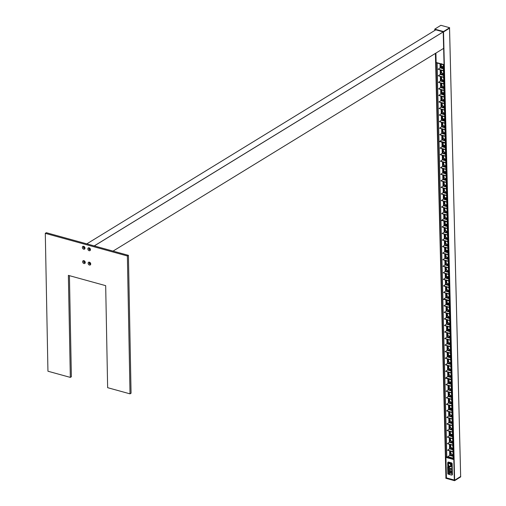 <?xml version="1.0" encoding="UTF-8"?>
<svg xmlns="http://www.w3.org/2000/svg" width="506" height="506" viewBox="0 0 506 506"><rect width="100%" height="100%" fill="white"/><g stroke="black" fill="none" stroke-linecap="round" stroke-linejoin="round"><path stroke-width="0.76" d="M90.542 263.537A0.835 0.62 -121.5 0 0 89.417 262.639A0.835 0.62 -121.5 0 0 90.289 264.062A0.835 0.62 -121.5 0 0 90.542 263.537M90.726 263.974A1.594 1.183 58.5 0 1 88.79 264.689A1.594 1.183 58.5 0 1 88.746 262.184A1.594 1.183 58.5 0 1 90.726 263.974M89.802 262.582A0.835 0.62 -121.5 0 0 90.517 263.746M90.264 249.199A0.835 0.62 -121.5 0 0 89.145 248.301A0.835 0.62 -121.5 0 0 90.017 249.724A0.835 0.62 -121.5 0 0 90.264 249.199M90.454 249.635A1.594 1.183 58.5 0 1 88.518 250.35A1.594 1.183 58.5 0 1 88.468 247.845A1.594 1.183 58.5 0 1 90.454 249.635M89.53 248.244A0.835 0.62 -121.5 0 0 90.239 249.407M85.065 262.032A0.835 0.62 -121.5 0 0 83.945 261.128A0.835 0.62 -121.5 0 0 84.818 262.551A0.835 0.62 -121.5 0 0 85.065 262.032M85.255 262.469A1.594 1.183 58.5 0 1 83.319 263.183A1.594 1.183 58.5 0 1 83.275 260.672A1.594 1.183 58.5 0 1 85.255 262.469M84.331 261.071A0.835 0.62 -121.5 0 0 85.046 262.234M84.793 247.693A0.835 0.62 -121.5 0 0 83.673 246.789A0.835 0.62 -121.5 0 0 84.546 248.212A0.835 0.62 -121.5 0 0 84.793 247.693M84.983 248.13A1.594 1.183 58.5 0 1 83.047 248.844A1.594 1.183 58.5 0 1 82.997 246.333A1.594 1.183 58.5 0 1 84.983 248.13M84.053 246.738A0.835 0.62 -121.5 0 0 84.768 247.896M69.43 275.656L71.371 376.749L70.328 377.394L68.367 275.365L105.678 285.656L107.639 387.678L130.023 393.851L131.067 393.213L128.423 255.34L46.337 232.709L45.293 233.348L127.379 255.979L130.023 393.851M70.328 377.394L47.943 371.221L45.293 233.348M127.379 255.979L128.423 255.34M449.543 28.184L460.656 476.469L454.635 480.257L443.224 31.878L94.224 245.91M446.4 477.828L445.919 477.873L435.407 53.421L445.944 477.892M443.566 100.258L443.579 99.707L444.04 100.384M442.921 74.059L442.927 73.509L443.389 74.186M444.217 126.456L444.23 125.905L444.685 126.582M445.527 179.124L445.533 178.574L445.995 179.25M447.481 257.99L447.487 257.446L447.949 258.123M449.436 336.857L449.442 336.313L449.904 336.99M451.39 415.73L451.396 415.179L451.858 415.856M444.875 152.926L444.888 152.382L445.343 153.052M446.172 205.322L446.184 204.772L446.64 205.449M446.83 231.792L446.842 231.248L447.298 231.925M448.126 284.189L448.139 283.638L448.594 284.321M448.784 310.659L448.797 310.115L449.252 310.792M450.081 363.055L450.093 362.511L450.549 363.188M450.738 389.531L450.751 388.981L451.207 389.658M452.035 441.928L452.048 441.377L452.503 442.054M443.813 99.688L444.129 100.201M443.161 73.496L443.484 74.002M444.458 125.886L444.78 126.399M445.767 178.561L446.083 179.067M447.721 257.427L448.038 257.94M449.676 336.294L449.992 336.806M451.63 415.167L451.947 415.673M445.116 152.363L445.438 152.869M446.412 204.753L446.735 205.265M447.07 231.229L447.393 231.742M448.367 283.626L448.689 284.132M449.024 310.096L449.347 310.608M450.327 362.492L450.644 363.004M450.979 388.969L451.301 389.475M452.282 441.358L452.598 441.871M443.294 64.724L445.35 143.596M436.906 62.997L438.847 141.794L439.897 141.446L445.204 142.964M436.918 63.003L438.873 141.813L437.095 63.016M445.969 143.242L445.432 143.59M443.073 136.013L442.725 136.848A2.315 1.708 -122.1 0 0 442.744 137.524L445.128 139.858L444.167 139.593M443.016 136.076L443.079 138.467M442.529 116.431L442.592 118.821M442.858 129.53L442.914 131.921M443.654 132.8L444.964 133.16M442.693 122.977L442.756 125.368M442.421 109.815L442.08 110.65A2.315 1.708 -122.1 0 0 442.092 111.326L444.477 113.66L443.515 113.395M442.37 109.878L442.427 112.269M441.883 90.232L441.94 92.623M442.206 103.332L442.269 105.722M443.003 106.602L444.312 106.962M442.048 96.785L442.105 99.17M441.77 83.616L441.428 84.451A2.315 1.708 -122.1 0 0 441.447 85.128L443.832 87.462L442.87 87.196M441.719 83.686L441.782 86.071M441.238 64.161L441.295 66.425M441.561 77.133L441.618 79.524M442.352 80.403L443.667 80.77M441.396 70.587L441.453 72.972M445.166 142.781L440.283 141.433L445.678 142.856M440.283 141.433L439.897 141.446M441.643 103.104L441.732 106.715L439.157 108.461A1.556 1.05 -66.1 0 1 439.082 108.512L444.869 110.333M444.711 103.781L438.917 101.965A1.556 1.05 -66.1 0 0 438.999 101.915L444.224 103.357M441.479 96.551L441.567 100.163L438.999 101.915M444.546 97.234L438.753 95.413A1.556 1.05 -66.1 0 0 438.835 95.362L444.059 96.804M441.314 90.005L441.403 93.616L438.835 95.362M444.382 90.682L438.594 88.866A1.556 1.05 -66.1 0 0 438.67 88.816L443.901 90.258M441.156 83.452L441.245 87.064L438.67 88.816M444.224 84.135L438.43 82.314A1.556 1.05 -66.1 0 0 438.512 82.263L443.737 83.705M440.992 76.906L441.08 80.517L438.512 82.263M444.059 77.582L438.266 75.767A1.556 1.05 -66.1 0 0 438.348 75.717L443.572 77.159M440.827 70.353L440.916 73.965L438.348 75.717M443.895 71.036L438.107 69.214A1.556 1.05 -66.1 0 0 438.183 69.17L443.414 70.606M440.669 64.003L440.758 67.418L438.183 69.17M437.045 63.035L438.999 141.851M442.453 135.848L442.541 139.46L439.973 141.212A1.556 1.05 -66.1 0 1 439.891 141.263M445.52 136.531L439.727 134.71A1.556 1.05 -66.1 0 0 439.809 134.659L445.033 136.101M442.288 129.302L442.377 132.914L439.809 134.659M445.356 129.979L439.569 128.163A1.556 1.05 -66.1 0 0 439.644 128.113L444.875 129.555M442.13 122.749L442.219 126.361L439.644 128.113M445.198 123.432L439.404 121.611A1.556 1.05 -66.1 0 0 439.486 121.56L444.711 123.002M441.966 116.203L442.054 119.814L439.486 121.56M445.033 116.88L439.24 115.064A1.556 1.05 -66.1 0 0 439.322 115.014L444.546 116.456M441.801 109.65L441.89 113.262L439.322 115.014M444.192 103.483L439.309 102.136L444.704 103.559M439.309 102.136L438.917 101.965M444.028 96.931L439.145 95.583L444.54 97.013M439.145 95.583L438.753 95.413M443.87 90.384L438.98 89.037L444.382 90.46M438.98 89.037L438.594 88.866M443.705 83.832L438.822 82.484L444.217 83.914M438.822 82.484L438.43 82.314M443.541 77.285L438.658 75.938L444.053 77.361M438.658 75.938L438.266 75.767M443.382 70.732L438.493 69.385L443.895 70.815M438.493 69.385L438.107 69.214M445.002 136.228L440.119 134.881L445.514 136.304M440.119 134.881L439.727 134.71M444.844 129.681L439.954 128.334L445.356 129.757M439.954 128.334L439.569 128.163M444.679 123.129L439.796 121.782L445.191 123.205M439.796 121.782L439.404 121.611M444.515 116.582L439.632 115.235L445.027 116.658M439.632 115.235L439.24 115.064M444.357 110.03L439.467 108.682L444.869 110.106M439.467 108.682L439.082 108.512M444.331 119.321L443.73 119.821L444.641 120.061M444.135 119.536L443.794 119.833M443.914 126.532L444.799 126.614M442.718 93.54L443.205 93.338L442.94 93.692L443.99 93.869M443.269 100.333L444.154 100.416M441.94 67.235L442.997 66.748L442.396 67.418L443.338 67.671M442.617 74.135L443.503 74.218M443.857 118.821L442.94 119.321L443.566 119.131L443.256 119.644M443.382 119.745L444.116 119.106L443.42 119.093M444.35 119.226L443.452 119.795M442.295 93.136L442.763 92.902M442.889 92.952L442.946 93.401M442.598 93.439L443.471 92.895L443.193 92.617M443.458 93.325L443.13 93.629M441.82 66.862L442.238 66.729L442.244 67.209L443.028 66.798M443.003 66.918L442.136 67.387M442.813 67.159L442.465 67.424M441.801 104.192L442.257 103.268L441.801 104.192A2.296 1.689 -122.1 0 0 441.82 104.862L444.319 107.114M444.319 107.171L441.82 104.862M441.637 97.639L442.073 96.709L441.637 97.639A2.296 1.689 -122.1 0 0 441.656 98.309L444.154 100.561M444.154 100.618L441.656 98.309M441.934 90.169L441.479 91.093A2.296 1.689 -122.1 0 0 441.491 91.763L443.99 94.015M441.479 91.093L441.909 90.163M443.996 94.072L441.491 91.763M441.751 83.61L441.314 84.54A2.296 1.689 -122.1 0 0 441.333 85.21L441.447 85.128M443.832 87.519L441.333 85.21M441.586 77.064L441.15 77.994A2.296 1.689 -122.1 0 0 441.169 78.664L443.667 80.973M441.422 70.511L440.985 71.441A2.296 1.689 -122.1 0 0 441.004 72.111L443.509 74.42M441.118 64.129L440.827 64.894A2.296 1.689 -122.1 0 0 440.846 65.565L441.63 66.918L443.345 67.817M443.345 67.874L440.84 65.565M443.047 136.006L442.611 136.936A2.296 1.689 -122.1 0 0 442.63 137.607L442.744 137.524M445.128 139.915L442.63 137.607M442.908 129.46L442.453 130.39A2.296 1.689 -122.1 0 0 442.465 131.06L444.964 133.312M442.453 130.39L442.883 129.46M444.97 133.369L442.465 131.06M442.725 122.907L442.288 123.837A2.296 1.689 -122.1 0 0 442.301 124.508L444.806 126.759M444.806 126.816L442.301 124.508M442.586 116.361L442.124 117.291A2.296 1.689 -122.1 0 0 442.143 117.961L444.641 120.213M442.124 117.291L442.56 116.361M444.641 120.27L442.143 117.961M442.08 110.65L441.966 110.738A2.296 1.689 -122.1 0 0 441.978 111.409L442.092 111.326M441.966 110.738L442.396 109.808M444.483 113.717L441.978 111.409M444.369 119.207L443.813 119.751M442.238 117.202A2.315 1.708 -122.1 0 0 442.257 117.879M442.744 122.914L442.402 123.749A2.315 1.708 -122.1 0 0 442.421 124.425M442.567 130.301A2.315 1.708 -122.1 0 0 442.579 130.978M443.18 93.344L443.686 93.022L443.3 92.598M441.593 91.004A2.315 1.708 -122.1 0 0 441.605 91.681M441.751 97.55A2.315 1.708 -122.1 0 0 441.77 98.227M441.915 104.103A2.315 1.708 -122.1 0 0 441.934 104.78M443.022 66.824L442.484 67.349M441.555 63.724L440.941 64.806A2.315 1.708 -122.1 0 0 440.96 65.483M441.713 70.271L441.105 71.352A2.315 1.708 -122.1 0 0 441.118 72.029L443.503 74.369M441.877 76.823L441.264 77.905A2.315 1.708 -122.1 0 0 441.283 78.582L443.667 80.916M443.958 118.796L443.553 119.15M443.066 93.616L443.667 93.117M442.655 66.4L442.067 66.703M441.959 66.76L442.801 66.482L442.244 67.209M435.913 53.111L436.147 62.478L444.028 64.654L436.109 62.725L435.875 53.136L436.121 62.428M451.997 475.001L451.909 463.901L451.27 463.047L448 462.25A0.759 0.557 57.9 0 1 448.518 462.067L451.504 462.889A0.759 0.557 57.9 0 1 452.143 463.749L452.408 474.47A0.759 0.557 57.9 0 1 452.003 475.001M445.906 457.342L453.812 459.568L445.931 457.399L446.437 477.873L445.912 457.392M454.318 480.042L446.437 477.873M445.267 143.577L447.304 222.469M438.885 141.819L440.802 220.66L441.852 220.312L447.159 221.83M447.93 222.109L447.386 222.457M445.027 214.879L444.679 215.714A2.315 1.708 -122.1 0 0 444.698 216.391L447.083 218.731L446.121 218.459M444.976 214.949L445.033 217.34M444.489 195.297L444.546 197.688M444.812 208.396L444.869 210.787M445.609 211.672L446.918 212.033M444.647 201.85L444.711 204.241M446.431 192.527L445.47 192.261M444.325 188.751L444.382 191.141M443.838 169.099L443.895 171.49M444.16 182.198L444.224 184.589M444.957 185.474L446.267 185.835M444.002 175.652L444.059 178.042M445.786 166.329L444.825 166.063M443.673 162.552L443.737 164.943M443.186 142.901L443.25 145.292M443.515 156L443.572 158.391M444.306 159.276L445.622 159.637M443.351 149.453L443.408 151.844M445.976 143.362L445.432 143.647M438.86 141.838L440.802 220.66M440.827 220.679L438.873 141.87L439.897 141.572L445.21 143.084M447.121 221.647L442.238 220.3L447.633 221.723M442.238 220.3L441.852 220.312M443.598 181.97L443.686 185.582L441.112 187.334A1.556 1.05 -66.1 0 1 441.036 187.378L446.823 189.2M446.665 182.647L440.871 180.832A1.556 1.05 -66.1 0 0 440.954 180.781L446.178 182.223M443.433 175.424L443.522 179.029L440.954 180.781M446.501 176.101L440.707 174.285A1.556 1.05 -66.1 0 0 440.789 174.235L446.014 175.677M443.269 168.871L443.357 172.483L440.789 174.235M446.336 169.548L440.549 167.733A1.556 1.05 -66.1 0 0 440.631 167.682L445.856 169.124M443.111 162.325L443.199 165.93L440.631 167.682M446.178 163.002L440.384 161.186A1.556 1.05 -66.1 0 0 440.467 161.136L445.691 162.578M442.946 155.772L443.035 159.384L440.467 161.136M446.014 156.449L440.22 154.634A1.556 1.05 -66.1 0 0 440.302 154.583L445.527 156.025M442.782 149.226L442.87 152.837L440.302 154.583M445.849 149.902L440.062 148.087A1.556 1.05 -66.1 0 0 440.144 148.037L445.369 149.479M442.623 142.673L442.712 146.285L440.144 148.037M445.691 143.356L439.897 141.572M438.999 141.901L440.954 220.717M444.407 214.721L444.496 218.326L441.928 220.078A1.556 1.05 -66.1 0 1 441.846 220.129M447.475 215.398L441.681 213.576A1.556 1.05 -66.1 0 0 441.763 213.532L446.988 214.968M444.243 208.168L444.331 211.78L441.763 213.532M447.31 208.845L441.523 207.03A1.556 1.05 -66.1 0 0 441.599 206.979L446.83 208.421M444.085 201.622L444.173 205.227L441.599 206.979M447.152 202.299L441.358 200.477A1.556 1.05 -66.1 0 0 441.441 200.433L446.665 201.869M443.92 195.069L444.009 198.681L441.441 200.433M446.988 195.746L441.194 193.931A1.556 1.05 -66.1 0 0 441.276 193.88L446.501 195.322M443.756 188.523L443.844 192.128L441.276 193.88M446.147 182.35L441.264 181.003L446.659 182.426M441.264 181.003L440.871 180.832M445.982 175.797L441.099 174.45L446.494 175.879M441.099 174.45L440.707 174.285M445.824 169.251L440.935 167.903L446.336 169.327M440.935 167.903L440.549 167.733M445.659 162.698L440.777 161.357L446.172 162.78M440.777 161.357L440.384 161.186M445.495 156.152L440.612 154.804L446.007 156.227M440.612 154.804L440.22 154.634M445.337 149.605L440.448 148.258L445.849 149.681M440.448 148.258L440.062 148.087M446.956 215.094L442.073 213.747L447.468 215.176M442.073 213.747L441.681 213.576M446.798 208.548L441.909 207.201L447.31 208.624M441.909 207.201L441.523 207.03M446.634 201.995L441.751 200.648L447.146 202.077M441.751 200.648L441.358 200.477M446.469 195.449L441.586 194.102L446.981 195.525M441.586 194.102L441.194 193.931M446.311 188.896L441.422 187.549L446.823 188.978M441.422 187.549L441.036 187.378M445.337 198.611L445.824 198.409L445.571 198.75L446.596 198.934M446.083 198.46L445.748 198.7M445.868 205.398L446.754 205.48M444.907 172.565L445.944 172.736M445.223 179.2L446.109 179.282M444.015 146.202L445.293 146.538M444.572 153.008L445.457 153.084M445.495 197.871L444.894 198.194L445.52 198.004L445.21 198.51M445.565 198.472L446.09 197.966L445.856 197.663L446.324 198.08L445.799 198.409M444.844 171.819L445.35 171.502L444.673 172.027L445.166 172.356M444.553 172.306L445.35 171.483L445.659 171.876L445.135 172.211M445.413 172.192L445.065 172.495L445.419 172.236M443.775 145.728L444.192 145.595L444.236 146.07M443.895 146.101L444.761 145.564L444.179 145.62M444.42 146.297L444.755 146.032M443.756 183.058L444.211 182.135L443.756 183.058A2.296 1.689 -122.1 0 0 443.775 183.729L446.273 185.98M446.273 186.037L443.775 183.729M444.053 175.582L443.591 176.512A2.296 1.689 -122.1 0 0 443.61 177.182L446.109 179.434M443.591 176.512L444.028 175.576M446.109 179.491L443.61 177.182M443.888 169.036L443.433 169.959A2.296 1.689 -122.1 0 0 443.446 170.63L445.95 172.881M443.433 169.959L443.863 169.029M445.95 172.938L443.446 170.63M443.705 162.477L443.269 163.413A2.296 1.689 -122.1 0 0 443.288 164.083L445.786 166.335M445.786 166.392L443.288 164.083M443.541 155.93L443.104 156.86A2.296 1.689 -122.1 0 0 443.123 157.53L445.622 159.839M443.376 149.378L442.946 150.314A2.296 1.689 -122.1 0 0 442.959 150.984L445.463 153.293M443.218 142.831L442.782 143.761A2.296 1.689 -122.1 0 0 442.801 144.431L443.585 145.785L445.299 146.683M445.299 146.74L442.794 144.431M445.002 214.873L444.565 215.803A2.296 1.689 -122.1 0 0 444.584 216.479L444.698 216.391M447.083 218.782L444.584 216.479M444.863 208.333L444.407 209.256A2.296 1.689 -122.1 0 0 444.42 209.927L446.918 212.178M444.407 209.256L444.837 208.327M446.924 212.235L444.42 209.927M444.679 201.774L444.243 202.71A2.296 1.689 -122.1 0 0 444.262 203.38L446.76 205.632M446.76 205.683L444.262 203.38M444.54 195.234L444.078 196.157A2.296 1.689 -122.1 0 0 444.097 196.828L446.596 199.079M444.078 196.157L444.515 195.227M446.596 199.136L444.097 196.828M443.92 189.611L444.35 188.675L443.92 189.611A2.296 1.689 -122.1 0 0 443.933 190.281L446.437 192.533M446.437 192.59L443.933 190.281M445.527 198.485L446.071 197.972M444.192 196.069A2.315 1.708 -122.1 0 0 444.211 196.745M444.698 201.78L444.357 202.615A2.315 1.708 -122.1 0 0 444.376 203.292M444.521 209.168A2.315 1.708 -122.1 0 0 444.534 209.845M444.034 189.516A2.315 1.708 -122.1 0 0 444.047 190.193M445.406 171.774L444.863 172.28M445.622 171.983L445.103 172.419M443.547 169.871A2.315 1.708 -122.1 0 0 443.56 170.547M443.705 176.423A2.315 1.708 -122.1 0 0 443.724 177.094M443.87 182.97A2.315 1.708 -122.1 0 0 443.888 183.646M443.724 162.483L443.382 163.324A2.315 1.708 -122.1 0 0 443.401 164.001M444.198 146.082L444.742 145.361L444.995 145.671L444.47 146.006M443.509 142.591L442.895 143.672A2.315 1.708 -122.1 0 0 442.914 144.349M443.673 149.143L443.06 150.225A2.315 1.708 -122.1 0 0 443.073 150.902L445.463 153.236M443.832 155.69L443.218 156.771A2.315 1.708 -122.1 0 0 443.237 157.448L445.622 159.782M445.508 198.023L446.071 197.745M444.483 145.285L444.021 145.576M447.222 222.444L449.258 301.336M440.84 220.686L442.756 299.527L443.806 299.179L449.113 300.697M449.885 300.981L449.341 301.323M446.981 293.746L446.634 294.587A2.315 1.708 -122.1 0 0 446.653 295.264L449.037 297.598L448.076 297.326M446.931 293.815L446.988 296.206M446.444 274.17L446.501 276.554M446.766 287.263L446.823 289.653M447.563 290.539L448.873 290.899M446.602 280.716L446.665 283.107M446.33 267.554L445.988 268.389A2.315 1.708 -122.1 0 0 446.001 269.065L448.392 271.399L447.424 271.127M446.279 267.617L446.336 270.008M445.792 247.972L445.849 250.356M446.115 261.071L446.178 263.455M446.912 264.341L448.221 264.701M445.957 254.518L446.014 256.909M445.678 241.356L445.337 242.191A2.315 1.708 -122.1 0 0 445.356 242.867L447.74 245.201L446.779 244.929M445.628 241.419L445.691 243.81M445.141 221.773L445.204 224.158M445.47 234.873L445.527 237.257M446.26 238.143L447.576 238.503M445.305 228.32L445.362 230.711M447.93 222.229L447.386 222.513M442.769 299.571L444.863 378.45L440.827 220.736L441.852 220.445L447.165 221.957M449.075 300.513L444.192 299.166L449.587 300.589M444.192 299.166L443.806 299.179M445.552 260.837L445.641 264.448L443.073 266.2A1.556 1.05 -66.1 0 1 442.99 266.251L448.778 268.066M448.62 261.52L442.826 259.698A1.556 1.05 -66.1 0 0 442.908 259.648L448.133 261.09M445.388 254.29L445.476 257.902L442.908 259.648M448.455 254.967L442.661 253.152A1.556 1.05 -66.1 0 0 442.744 253.101L447.968 254.543M445.223 247.738L445.312 251.349L442.744 253.101M448.297 248.421L442.503 246.599A1.556 1.05 -66.1 0 0 442.586 246.548L447.81 247.991M445.065 241.191L445.153 244.803L442.586 246.548M448.133 241.868L442.339 240.053A1.556 1.05 -66.1 0 0 442.421 240.002L447.646 241.444M444.9 234.639L444.989 238.25L442.421 240.002M447.968 235.322L442.174 233.5A1.556 1.05 -66.1 0 0 442.257 233.456L447.481 234.892M444.736 228.092L444.831 231.704L442.257 233.456M447.81 228.769L442.016 226.954A1.556 1.05 -66.1 0 0 442.099 226.903L447.323 228.345M444.578 221.546L444.666 225.151L442.099 226.903M447.646 222.223L441.852 220.445M440.954 220.774L442.908 299.584M446.362 293.588L446.45 297.199L443.882 298.945A1.556 1.05 -66.1 0 1 443.8 298.995M449.429 294.264L443.635 292.449A1.556 1.05 -66.1 0 0 443.718 292.398L448.942 293.841M446.197 287.035L446.286 290.646L443.718 292.398M449.265 287.718L443.477 285.896A1.556 1.05 -66.1 0 0 443.56 285.846L448.784 287.288M446.039 280.488L446.128 284.1L443.56 285.846M449.107 281.165L443.313 279.35A1.556 1.05 -66.1 0 0 443.395 279.299L448.62 280.741M445.875 273.936L445.963 277.547L443.395 279.299M448.942 274.619L443.148 272.797A1.556 1.05 -66.1 0 0 443.231 272.747L448.455 274.189M445.71 267.389L445.799 271.001L443.231 272.747M448.101 261.216L443.218 259.869L448.613 261.298M443.218 259.869L442.826 259.698M447.936 254.67L443.054 253.323L448.449 254.746M443.054 253.323L442.661 253.152M447.778 248.117L442.889 246.77L448.291 248.199M442.889 246.77L442.503 246.599M447.614 241.571L442.731 240.224L448.126 241.647M442.731 240.224L442.339 240.053M447.449 235.018L442.567 233.671L447.962 235.1M442.567 233.671L442.174 233.5M447.291 228.472L442.402 227.124L447.804 228.548M442.402 227.124L442.016 226.954M448.911 293.967L444.028 292.62L449.423 294.043M444.028 292.62L443.635 292.449M448.752 287.414L443.863 286.067L449.265 287.49M443.863 286.067L443.477 285.896M448.588 280.868L443.705 279.521L449.1 280.944M443.705 279.521L443.313 279.35M448.424 274.315L443.541 272.968L448.936 274.391M443.541 272.968L443.148 272.797M448.265 267.769L443.376 266.422L448.778 267.845M443.376 266.422L442.99 266.251M447.291 277.478L447.778 277.275L447.525 277.623L448.55 277.8M448.025 277.364L447.683 277.56L448.025 277.364M447.823 284.271L448.708 284.347M446.861 251.438L447.899 251.602M447.177 258.073L448.063 258.155M445.969 225.069L447.247 225.404M446.526 231.874L447.412 231.957M447.449 276.738L446.849 277.06L447.475 276.871L447.165 277.383M447.519 277.339L447.993 276.567L448.284 277.111L447.721 277.49M446.798 250.685L447.304 250.369L446.653 250.868L447.114 251.077L446.861 251.419M446.507 251.172L447.374 250.647M446.368 251.046L447.304 250.369M447.367 251.065L447.019 251.362L447.374 251.102M445.729 224.594L446.147 224.468L446.191 224.936M446.539 224.139L445.647 224.772M445.849 224.968L446.716 224.43L445.976 224.443M446.374 225.164L446.709 224.904M446.147 260.995L445.71 261.925A2.296 1.689 -122.1 0 0 445.729 262.595L448.227 264.847M448.227 264.904L445.729 262.595M446.007 254.455L445.546 255.378A2.296 1.689 -122.1 0 0 445.565 256.049L448.063 258.3M445.546 255.378L445.982 254.448M448.063 258.357L445.565 256.049M445.843 247.902L445.388 248.825A2.296 1.689 -122.1 0 0 445.4 249.496L447.905 251.754M445.388 248.825L445.818 247.896M447.905 251.805L445.4 249.496M445.659 241.349L445.223 242.279A2.296 1.689 -122.1 0 0 445.242 242.95L445.356 242.867M447.74 245.258L445.242 242.95M445.495 234.797L445.059 235.726A2.296 1.689 -122.1 0 0 445.078 236.397L447.576 238.705M445.331 228.25L444.9 229.18A2.296 1.689 -122.1 0 0 444.913 229.85L447.418 232.159M445.172 221.698L444.736 222.627A2.296 1.689 -122.1 0 0 444.755 223.304L445.539 224.651L447.253 225.556M447.253 225.613L444.755 223.304M446.956 293.746L446.52 294.675A2.296 1.689 -122.1 0 0 446.539 295.346L446.653 295.264M449.037 297.654L446.539 295.346M446.817 287.199L446.362 288.123A2.296 1.689 -122.1 0 0 446.374 288.793L448.879 291.045M446.362 288.123L446.792 287.193M448.879 291.102L446.374 288.793M446.197 281.576L446.653 280.653L446.197 281.576A2.296 1.689 -122.1 0 0 446.216 282.247L448.714 284.498M448.714 284.555L446.216 282.247M446.033 275.024L446.469 274.094L446.033 275.024A2.296 1.689 -122.1 0 0 446.052 275.694L448.55 277.946M448.55 278.003L446.052 275.694M445.988 268.389L445.875 268.477A2.296 1.689 -122.1 0 0 445.887 269.148L446.001 269.065M445.875 268.477L446.305 267.547M448.392 271.456L445.887 269.148M448.24 276.934L447.753 277.282M446.147 274.935A2.315 1.708 -122.1 0 0 446.165 275.612M447.943 276.554L446.962 277.187M446.311 281.488A2.315 1.708 -122.1 0 0 446.33 282.165M446.475 288.034A2.315 1.708 -122.1 0 0 446.488 288.711M447.576 250.856L447.089 251.077M445.501 248.737A2.315 1.708 -122.1 0 0 445.514 249.414M445.659 255.29A2.315 1.708 -122.1 0 0 445.678 255.966M446.165 261.001L445.824 261.836A2.315 1.708 -122.1 0 0 445.843 262.513M446.912 224.531L446.425 224.879M445.463 221.457L444.85 222.539A2.315 1.708 -122.1 0 0 444.869 223.216M445.628 228.01L445.014 229.091A2.315 1.708 -122.1 0 0 445.027 229.768L447.418 232.102M445.786 234.556L445.172 235.638A2.315 1.708 -122.1 0 0 445.191 236.315L447.576 238.655M446.817 251.147L447.601 250.736M446.653 224.152L446.95 224.708L446.311 225.151M449.176 301.31L451.213 380.202M444.863 378.45L445.761 378.052L451.067 379.57M451.839 379.848L451.295 380.196M448.936 372.618L448.588 373.453A2.315 1.708 -122.1 0 0 448.607 374.13L450.991 376.464L450.03 376.192M448.885 372.682L448.942 375.072M448.398 353.036L448.455 355.427M448.721 366.135L448.778 368.526M449.518 369.405L450.827 369.766M448.556 359.583L448.62 361.973M450.346 350.26L449.379 349.994M448.234 346.483L448.291 348.874M447.747 326.838L447.804 329.229M448.069 339.937L448.133 342.328M448.866 343.207L450.176 343.568M447.911 333.384L447.968 335.775M447.633 320.222L447.291 321.057A2.315 1.708 -122.1 0 0 447.31 321.734L449.695 324.068L448.733 323.802M447.582 320.285L447.646 322.676M447.095 300.64L447.159 303.031M447.424 313.739L447.481 316.13M448.221 317.009L449.53 317.37M447.26 307.186L447.317 309.577M449.885 301.095L449.341 301.386M442.908 299.641L443.806 299.312L449.119 300.823M451.029 379.38L446.147 378.033L451.542 379.462M446.147 378.033L445.761 378.052M447.506 339.709L447.595 343.315L445.027 345.067A1.556 1.05 -66.1 0 1 444.945 345.117L450.738 346.933M450.574 340.386L444.78 338.571A1.556 1.05 -66.1 0 0 444.863 338.52L450.087 339.962M447.342 333.157L447.43 336.768L444.863 338.52M450.41 333.833L444.616 332.018A1.556 1.05 -66.1 0 0 444.698 331.968L449.929 333.41M447.177 326.61L447.272 330.222L444.698 331.968M450.251 327.287L444.458 325.472A1.556 1.05 -66.1 0 0 444.54 325.421L449.764 326.863M447.019 320.058L447.108 323.669L444.54 325.421M450.087 320.741L444.293 318.919A1.556 1.05 -66.1 0 0 444.376 318.869L449.6 320.311M446.855 313.511L446.943 317.123L444.376 318.869M449.923 314.188L444.129 312.373A1.556 1.05 -66.1 0 0 444.211 312.322L449.442 313.764M446.69 306.959L446.785 310.57L444.211 312.322M449.764 307.642L443.971 305.82A1.556 1.05 -66.1 0 0 444.053 305.769L449.277 307.212M446.532 300.412L446.621 304.024L444.053 305.769M449.6 301.089L443.806 299.312M448.316 372.454L448.405 376.066L445.837 377.818A1.556 1.05 -66.1 0 1 445.754 377.862M451.384 373.131L445.59 371.315A1.556 1.05 -66.1 0 0 445.672 371.265L450.903 372.707M448.152 365.908L448.246 369.513L445.672 371.265M451.225 366.584L445.432 364.763A1.556 1.05 -66.1 0 0 445.514 364.718L450.738 366.154M447.993 359.355L448.082 362.966L445.514 364.718M451.061 360.032L445.267 358.216A1.556 1.05 -66.1 0 0 445.35 358.166L450.574 359.608M447.829 352.808L447.918 356.414L445.35 358.166M450.897 353.485L445.103 351.664A1.556 1.05 -66.1 0 0 445.185 351.619L450.416 353.062M447.665 346.256L447.759 349.867L445.185 351.619M450.055 340.083L445.172 338.742L450.568 340.165M445.172 338.742L444.78 338.571M449.897 333.536L445.008 332.189L450.403 333.612M445.008 332.189L444.616 332.018M449.733 326.984L444.85 325.643L450.245 327.066M444.85 325.643L444.458 325.472M449.568 320.437L444.685 319.09L450.081 320.513M444.685 319.09L444.293 318.919M449.41 313.891L444.521 312.544L449.916 313.967M444.521 312.544L444.129 312.373M449.246 307.338L444.363 305.991L449.758 307.414M444.363 305.991L443.971 305.82M450.865 372.833L445.982 371.486L451.377 372.909M445.982 371.486L445.59 371.315M450.707 366.281L445.818 364.934L451.219 366.363M445.818 364.934L445.432 364.763M450.542 359.734L445.659 358.387L451.055 359.81M445.659 358.387L445.267 358.216M450.384 353.182L445.495 351.834L450.89 353.264M445.495 351.834L445.103 351.664M450.22 346.635L445.331 345.288L450.732 346.711M445.331 345.288L444.945 345.117M449.48 356.509L450.504 356.667M449.998 356.142L449.638 356.433L450.011 356.173M449.777 363.137L450.663 363.219M449.322 329.931L448.961 330.228L449.853 330.469M449.132 336.939L450.017 337.021M447.924 303.935L449.202 304.27M448.48 310.741L449.366 310.823M448.809 355.939L449.429 355.737L449.119 356.249M449.246 356.35L449.998 355.705L449.284 355.699M448.752 329.558L449.258 329.235L448.582 329.767L448.942 330.209M448.461 330.045L449.334 329.501L448.582 329.767M447.683 303.461L448.101 303.334L448.145 303.802M447.93 303.309L447.601 303.644M447.804 303.84L448.67 303.303L448.392 303.024M448.297 304.024L448.683 303.764M448.101 339.861L447.665 340.797A2.296 1.689 -122.1 0 0 447.683 341.468L450.182 343.719M450.182 343.776L447.683 341.468M447.962 333.321L447.5 334.245A2.296 1.689 -122.1 0 0 447.519 334.915L450.017 337.167M447.5 334.245L447.936 333.315M450.017 337.224L447.519 334.915M447.797 326.768L447.342 327.698A2.296 1.689 -122.1 0 0 447.355 328.369L449.859 330.62M447.342 327.698L447.778 326.762M449.859 330.677L447.355 328.369M447.614 320.216L447.177 321.146A2.296 1.689 -122.1 0 0 447.196 321.816L447.31 321.734M449.695 324.125L447.196 321.816M447.449 313.663L447.013 314.599A2.296 1.689 -122.1 0 0 447.032 315.27L449.53 317.578M447.285 307.117L446.855 308.046A2.296 1.689 -122.1 0 0 446.868 308.717L449.372 311.026M447.127 300.57L446.69 301.5A2.296 1.689 -122.1 0 0 446.709 302.171L447.494 303.524L449.208 304.422M449.208 304.479L446.709 302.171M448.911 372.612L448.474 373.542A2.296 1.689 -122.1 0 0 448.493 374.212L448.607 374.13M450.991 376.521L448.493 374.212M448.316 366.995L448.752 366.059L448.316 366.995A2.296 1.689 -122.1 0 0 448.329 367.666L450.833 369.918M450.833 369.975L448.329 367.666M448.152 360.443L448.607 359.519L448.152 360.443A2.296 1.689 -122.1 0 0 448.171 361.113L450.669 363.365M450.669 363.422L448.171 361.113M448.449 352.967L447.987 353.896A2.296 1.689 -122.1 0 0 448.006 354.567L450.504 356.819M447.987 353.896L448.424 352.96M450.504 356.875L448.006 354.567M448.284 346.42L447.829 347.344A2.296 1.689 -122.1 0 0 447.842 348.014L450.346 350.266M447.829 347.344L448.265 346.414M450.346 350.323L447.842 348.014M450.22 355.807L449.707 356.148M450.195 355.927L449.676 356.357M448.101 353.808A2.315 1.708 -122.1 0 0 448.12 354.478M448.265 360.354A2.315 1.708 -122.1 0 0 448.284 361.031M448.43 366.901A2.315 1.708 -122.1 0 0 448.442 367.577M447.943 347.255A2.315 1.708 -122.1 0 0 447.955 347.932M449.556 329.602L449.043 329.944M447.456 327.61A2.315 1.708 -122.1 0 0 447.468 328.286M447.614 334.156A2.315 1.708 -122.1 0 0 447.633 334.833M448.12 339.868L447.778 340.709A2.315 1.708 -122.1 0 0 447.797 341.386M448.892 303.404L448.379 303.745M447.418 300.33L446.804 301.412A2.315 1.708 -122.1 0 0 446.823 302.088M447.582 306.876L446.969 307.958A2.315 1.708 -122.1 0 0 446.981 308.635L449.372 310.969M447.74 313.429L447.127 314.511A2.315 1.708 -122.1 0 0 447.146 315.187L449.53 317.521M449.72 355.427L449.246 355.965M449.815 355.402L449.391 355.617M448.771 330.02L449.309 329.305M447.823 303.36L448.62 303.031L447.918 303.562M448.632 303.043L448.904 303.575L448.265 304.024M451.131 380.183L453.167 459.068M442.782 299.603L446.665 457.266L447.715 456.918L453.022 458.436M453.793 458.714L453.249 459.062M452.946 455.387L450.448 453.079A2.296 1.689 -122.1 0 1 450.429 452.408L450.865 451.478L450.542 452.32A2.315 1.708 -122.1 0 0 450.561 452.996L452.946 455.33L451.984 455.065M450.84 451.554L450.897 453.939M450.353 431.903L450.41 434.293M450.675 445.002L450.732 447.393M451.472 448.272L452.781 448.639M450.511 438.455L450.574 440.84M450.239 425.287L449.897 426.122A2.315 1.708 -122.1 0 0 449.91 426.798L452.301 429.132L451.333 428.867M450.188 425.356L450.245 427.741M449.701 405.704L449.758 408.095M450.024 418.804L450.087 421.194M450.821 422.074L452.13 422.44M449.866 412.257L449.923 414.642M451.649 402.991L449.151 400.682A2.296 1.689 -122.1 0 1 449.132 400.012L449.568 399.082L449.246 399.923A2.315 1.708 -122.1 0 0 449.265 400.6L451.649 402.94L450.688 402.668M449.537 399.158L449.6 401.549M449.05 379.506L449.113 381.897M449.379 392.605L449.436 394.996M450.176 395.882L451.485 396.242M449.214 386.059L449.271 388.444M451.839 379.962L451.295 380.253M446.665 457.266L444.711 378.456L445.761 378.178L451.074 379.69M452.984 458.253L448.101 456.905L453.496 458.328M448.101 456.905L447.715 456.918M449.461 418.576L449.549 422.187L446.981 423.933A1.556 1.05 -66.1 0 1 446.899 423.984L452.693 425.805M452.528 419.253L446.735 417.437A1.556 1.05 -66.1 0 0 446.817 417.387L452.041 418.829M449.296 412.029L449.385 415.635L446.817 417.387M452.364 412.706L446.57 410.885A1.556 1.05 -66.1 0 0 446.653 410.84L451.883 412.276M449.132 405.477L449.227 409.088L446.653 410.84M452.206 406.154L446.412 404.338A1.556 1.05 -66.1 0 0 446.494 404.288L451.719 405.73M448.974 398.93L449.062 402.536L446.494 404.288M452.041 399.607L446.248 397.786A1.556 1.05 -66.1 0 0 446.33 397.741L451.554 399.177M448.809 392.378L448.898 395.989L446.33 397.741M451.877 393.054L446.083 391.239A1.556 1.05 -66.1 0 0 446.165 391.189L451.396 392.631M448.645 385.831L448.74 389.437L446.165 391.189M451.719 386.508L445.925 384.687A1.556 1.05 -66.1 0 0 446.007 384.642L451.232 386.078M448.487 379.279L448.575 382.89L446.007 384.642M451.554 379.955L445.761 378.178M444.863 378.507L446.817 457.323M450.27 451.32L450.359 454.932L447.791 456.684A1.556 1.05 -66.1 0 1 447.709 456.735M453.338 452.003L447.544 450.182A1.556 1.05 -66.1 0 0 447.627 450.131L452.857 451.573M450.106 444.774L450.201 448.386L447.627 450.131M453.18 445.451L447.386 443.635A1.556 1.05 -66.1 0 0 447.468 443.585L452.693 445.027M449.948 438.221L450.036 441.833L447.468 443.585M453.015 438.904L447.222 437.083A1.556 1.05 -66.1 0 0 447.304 437.032L452.528 438.474M449.783 431.675L449.872 435.286L447.304 437.032M452.851 432.352L447.057 430.536A1.556 1.05 -66.1 0 0 447.14 430.486L452.37 431.928M449.619 425.122L449.714 428.734L447.14 430.486M452.01 418.955L447.127 417.608L452.522 419.031M447.127 417.608L446.735 417.437M451.852 412.403L446.962 411.055L452.358 412.485M446.962 411.055L446.57 410.885M451.687 405.856L446.804 404.509L452.2 405.932M446.804 404.509L446.412 404.338M451.523 399.304L446.64 397.956L452.035 399.386M446.64 397.956L446.248 397.786M451.365 392.757L446.475 391.41L451.871 392.833M446.475 391.41L446.083 391.239M451.2 386.204L446.317 384.857L451.713 386.287M446.317 384.857L445.925 384.687M452.826 451.7L447.936 450.353L453.332 451.776M447.936 450.353L447.544 450.182M452.661 445.153L447.778 443.806L453.174 445.229M447.778 443.806L447.386 443.635M452.497 438.601L447.614 437.254L453.009 438.683M447.614 437.254L447.222 437.083M452.339 432.054L447.449 430.707L452.845 432.13M447.449 430.707L447.057 430.536M452.174 425.502L447.291 424.154L452.687 425.584M447.291 424.154L446.899 423.984M452.149 434.793L451.548 435.293L452.459 435.539M451.953 435.015L451.592 435.299M451.738 442.004L452.617 442.086M451.485 408.589L450.884 409.095L451.807 409.341M451.086 415.805L451.972 415.888M450.821 382.391L450.22 382.89L451.156 383.143M450.435 389.607L451.32 389.69M450.764 434.806L451.384 434.603L451.074 435.116M451.2 435.217L451.934 434.578L451.238 434.565M451.263 408.146L450.58 408.374M451.01 408.095L450.106 408.595L451.213 408.108L450.536 408.633L450.897 409.082M450.416 408.911L451.289 408.367L450.998 408.816M451.004 408.987L451.504 408.5M451.276 408.797L450.916 409.095M449.644 382.334L450.055 382.201L449.878 382.631L450.365 382.757M449.758 382.707L450.618 382.175M450.055 418.734L449.619 419.664A2.296 1.689 -122.1 0 0 449.638 420.334L452.136 422.586M452.136 422.643L449.638 420.334M449.916 412.188L449.454 413.111A2.296 1.689 -122.1 0 0 449.473 413.781L451.972 416.04M449.454 413.111L449.891 412.181M451.978 416.09L449.473 413.781M449.752 405.641L449.296 406.565A2.296 1.689 -122.1 0 0 449.309 407.235L451.814 409.487M449.296 406.565L449.733 405.635M451.814 409.544L449.309 407.235M449.404 392.536L448.967 393.466A2.296 1.689 -122.1 0 0 448.986 394.136L451.491 396.445M449.239 385.983L448.809 386.913A2.296 1.689 -122.1 0 0 448.822 387.59L451.327 389.898M449.081 379.437L448.645 380.367A2.296 1.689 -122.1 0 0 448.664 381.037L449.454 382.391L451.162 383.289M451.162 383.346L448.664 381.037M450.27 445.862L450.707 444.932L450.27 445.862A2.296 1.689 -122.1 0 0 450.283 446.532L452.788 448.784M452.788 448.841L450.283 446.532M450.542 438.379L450.106 439.309A2.296 1.689 -122.1 0 0 450.125 439.98L452.623 442.231M452.623 442.288L450.125 439.98M450.403 431.839L449.942 432.763A2.296 1.689 -122.1 0 0 449.96 433.433L452.459 435.685M449.942 432.763L450.378 431.833M452.465 435.742L449.96 433.433M449.897 426.122L449.783 426.21A2.296 1.689 -122.1 0 0 449.796 426.881L449.91 426.798M449.783 426.21L450.22 425.28M452.301 429.189L449.796 426.881M451.39 435.09L452.143 434.622L451.63 435.223M450.055 432.674A2.315 1.708 -122.1 0 0 450.074 433.351M451.782 434.262L451.371 434.629M450.561 438.386L450.22 439.221A2.315 1.708 -122.1 0 0 450.239 439.897M450.384 445.773A2.315 1.708 -122.1 0 0 450.397 446.45M451.263 408.178L451.51 408.468L450.726 408.886M451.523 408.481L450.966 409.025M449.41 406.476A2.315 1.708 -122.1 0 0 449.423 407.153M449.568 413.022A2.315 1.708 -122.1 0 0 449.587 413.699M450.081 418.74L449.733 419.575A2.315 1.708 -122.1 0 0 449.752 420.252M450.334 382.612L450.84 382.296L450.612 381.967L449.872 382.428M450.859 382.441L450.302 382.821M449.372 379.196L448.759 380.278A2.315 1.708 -122.1 0 0 448.778 380.955M449.885 382.175L450.485 381.866L450.043 382.22M450.587 381.91L450.789 382.226L450.062 382.681M449.537 385.743L448.923 386.824A2.315 1.708 -122.1 0 0 448.936 387.501L451.327 389.841M449.695 392.295L449.081 393.377A2.315 1.708 -122.1 0 0 449.1 394.054L451.485 396.388M444.034 64.926L436.153 62.757M446.646 456.602L445.887 457.095L446.4 477.841M453.806 459.296L445.887 457.095M84.787 247.782A0.708 0.525 58.5 0 1 84.141 246.865L84.078 246.738M89.53 248.655L89.625 248.598A0.708 0.525 58.5 0 1 89.638 248.275M90.536 263.632A0.708 0.525 58.5 0 1 89.891 262.703L89.802 262.601M84.344 261.52L84.426 261.425A0.708 0.525 58.5 0 1 84.439 261.109M450.498 465.994A1.436 1.436 0 0 1 448.98 463.572A1.429 1.056 -122.1 0 0 448.961 463.591L448.961 463.578A1.012 0.531 -74.6 0 1 448.974 463.585M448.98 463.3A1.822 1.341 -122.1 0 0 448.424 463.458A1.822 1.341 -122.1 0 0 448.259 465.716A1.822 1.341 -122.1 0 0 450.359 466.545L450.441 466.494A1.822 1.341 57.9 0 0 450.922 465.008A1.822 1.341 57.9 0 0 449.802 463.458L448.948 463.439M448.746 463.654A1.486 1.094 -122.1 0 0 448.607 465.381M448.708 465.545A1.486 1.094 -122.1 0 0 450.321 466.171M449.075 463.559A1.486 1.094 -122.1 0 0 448.689 463.686A1.486 1.094 -122.1 0 0 448.55 465.526A1.486 1.094 -122.1 0 0 450.27 466.209A1.486 1.094 -122.1 0 0 450.675 465.033A1.486 1.094 -122.1 0 0 449.821 463.768L449.695 463.641M448.468 463.433A1.822 1.341 57.9 0 1 448.506 463.407A1.822 1.341 57.9 0 1 449.056 463.256M450.251 466.203A1.575 1.164 57.9 0 1 449.752 466.134M450.081 462.604L448.556 462.193M448.506 463.072A2.125 1.569 57.9 0 1 448.639 462.971A2.125 1.569 57.9 0 1 449.752 462.819A2.125 1.569 57.9 0 1 451.434 464.584A2.125 1.569 57.9 0 1 450.89 466.57A2.125 1.569 57.9 0 1 450.745 466.64M451.928 463.464L450.1 462.503M452.124 463.597L452.282 474.495L452.016 463.831L451.384 462.971L448.449 462.161M448.278 466.621L449.372 466.93L449.543 473.806L448.854 474.211M449.543 473.806L448.86 474.185L448.563 467.38L449.372 466.93M448.303 466.576L447.627 467.101L447.797 473.92L447.715 467.019L448.563 467.38L448.733 474.198L447.835 473.951L447.665 467.133M448.74 474.236L447.835 473.951M450.821 472.332A0.519 0.379 57.9 0 1 451.105 473.243A0.519 0.379 57.9 0 1 450.555 472.364A0.519 0.379 57.9 0 1 450.821 472.332M450.764 472.288A0.607 0.449 -122.1 0 0 450.359 472.99A0.607 0.449 -122.1 0 0 451.219 473.23A0.607 0.449 -122.1 0 0 450.764 472.288M451.124 471.541A0.519 0.379 57.9 0 1 450.89 471.529A0.449 0.329 -122.1 0 0 451.213 471.339M450.783 470.688A0.519 0.379 57.9 0 1 451.061 471.592A0.519 0.379 57.9 0 1 450.517 470.719A0.519 0.379 57.9 0 1 450.783 470.688M450.726 470.637A0.607 0.449 -122.1 0 0 450.315 471.339A0.607 0.449 -122.1 0 0 451.175 471.579A0.607 0.449 -122.1 0 0 450.726 470.637M450.669 468.436A0.607 0.449 -122.1 0 0 450.264 469.144A0.607 0.449 -122.1 0 0 451.124 469.378A0.607 0.449 -122.1 0 0 450.669 468.436M450.726 468.486A0.519 0.379 57.9 0 1 451.01 469.391A0.519 0.379 57.9 0 1 450.46 468.518A0.519 0.379 57.9 0 1 450.726 468.486M449.062 463.344A1.701 1.252 57.9 0 1 449.467 463.388A1.429 1.056 -122.1 0 0 449.202 463.452M434.755 29.133L440.865 25.3L449.625 27.716L443.509 31.549L434.755 29.133L434.762 29.55L443.522 31.96L443.509 31.549M454.635 480.257L443.522 31.96L449.632 28.127L449.625 27.716M454.59 480.7L460.707 476.867L460.694 476.45L454.578 480.289L454.59 480.7L445.837 478.284L445.912 477.816M454.578 480.289L445.824 477.873M460.643 476.488L449.53 28.191M454.35 480.207L443.237 31.884L454.325 480.188M454.546 480.264L443.439 31.941M435.027 29.62L435.046 30.297M435.615 53.294L446.14 477.942M446.222 477.936L435.698 53.238M435.128 30.246L435.116 29.645M434.825 30.43L434.831 29.569M440.992 102.914L441.099 107.202M440.827 96.368L440.935 100.65M440.669 89.815L440.77 94.103L444.015 95.001M440.505 83.269L440.612 87.551M440.34 76.716L440.448 81.004M440.182 70.17L440.283 74.452L443.528 75.356M440.024 63.826L440.125 67.905L443.37 68.803M441.801 135.665L441.909 139.947L445.153 140.851M441.643 129.112L441.744 133.401L444.989 134.299M441.479 122.566L441.586 126.848L444.831 127.752M441.314 116.013L441.422 120.301L444.666 121.2M441.156 109.467L441.257 113.749L444.502 114.653M439.157 108.461L444.388 109.903M441.087 107.209L444.344 108.101M441.732 106.715L444.325 107.43M440.928 100.656L444.179 101.554M441.567 100.163L444.16 100.877M441.403 93.616L444.002 94.331M440.599 87.557L443.857 88.455M441.245 87.064L443.838 87.778M440.441 81.011L443.692 81.902M441.08 80.517L443.673 81.232M440.916 73.965L443.515 74.679M440.758 67.418L443.351 68.133M439.973 141.212L445.198 142.654M442.541 139.46L445.135 140.175M442.377 132.914L444.976 133.628M442.219 126.361L444.812 127.076M442.054 119.814L444.647 120.529M441.89 113.262L444.489 113.976M443.566 119.131L443.054 119.448M442.902 92.933L442.396 93.243M442.794 93.591L443.205 93.338M441.649 66.937L442.105 66.691M442.238 66.729L441.738 67.039M443.382 119.359L444.11 118.904M442.718 93.161L443.446 92.706M443.452 92.908L442.908 93.414M442.946 181.787L443.054 186.069M442.782 175.234L442.889 179.516M442.623 168.688L442.725 172.97M442.459 162.135L442.567 166.417L445.811 167.322M442.295 155.589L442.402 159.871L445.647 160.775M442.136 149.036L442.238 153.324L445.482 154.222M441.972 142.49L442.08 146.772M443.756 214.531L443.863 218.813L447.108 219.718M443.598 207.985L443.699 212.267L446.943 213.171M443.433 201.432L443.541 205.714L446.785 206.619M443.269 194.886L443.376 199.168L446.621 200.072M443.111 188.333L443.212 192.615M441.112 187.334L446.343 188.77M443.041 186.075L446.298 186.973M443.686 185.582L446.279 186.297M442.883 179.522L446.134 180.421M443.522 179.029L446.115 179.75M442.718 172.976L445.969 173.874M443.357 172.483L445.957 173.197M443.199 165.93L445.792 166.651M443.035 159.384L445.628 160.098M442.87 152.837L445.47 153.552M442.067 146.778L445.324 147.676M442.712 146.285L445.305 146.999M441.928 220.078L447.152 221.52M444.496 218.326L447.089 219.041M444.331 211.78L446.931 212.495M444.173 205.227L446.766 205.948M444.009 198.681L446.602 199.396M443.205 192.622L446.456 193.52M443.844 192.128L446.444 192.849M445.406 198.668L445.824 198.409M445.52 198.004L445.008 198.32M444.704 171.749L445.147 171.49M444.856 171.8L444.35 172.11M444.749 172.464L445.16 172.211M444.192 145.595L443.692 145.905M444.091 146.259L444.496 146.006M445.337 198.232L446.064 197.77M444.673 172.027L445.4 171.572M445.641 171.895L445.141 172.382M443.914 145.627L444.736 145.367L444.009 145.829M444.9 260.653L445.008 264.935M444.736 254.101L444.844 258.389M444.578 247.554L444.685 251.836L447.924 252.741M444.413 241.001L444.521 245.29L447.766 246.188M444.249 234.455L444.357 238.737L447.601 239.642M444.091 227.902L444.198 232.191M443.926 221.356L444.034 225.638M445.71 293.398L445.818 297.686L449.062 298.584M445.552 286.851L445.659 291.133L448.898 292.038M445.388 280.299L445.495 284.587L448.74 285.485M445.223 273.752L445.331 278.034M445.065 267.2L445.172 271.488M443.073 266.2L448.297 267.642M445.002 264.942L448.253 265.84M445.641 264.448L448.234 265.163M444.837 258.395L448.088 259.287M445.476 257.902L448.069 258.617M445.312 251.349L447.911 252.064M445.153 244.803L447.747 245.518M444.989 238.25L447.582 238.965M444.186 232.197L447.437 233.095M444.831 231.704L447.424 232.418M444.028 225.644L447.279 226.543M444.666 225.151L447.26 225.866M443.882 298.945L449.107 300.387M446.45 297.199L449.043 297.914M446.286 290.646L448.885 291.361M446.128 284.1L448.721 284.815M445.324 278.041L448.575 278.939M445.963 277.547L448.556 278.262M445.16 271.494L448.411 272.386M445.799 271.001L448.398 271.716M447.361 277.535L447.778 277.275M446.203 250.868L447.114 250.331M446.811 250.666L446.305 250.982M446.703 251.33L447.114 251.077M446.045 225.126L446.45 224.873M447.291 277.098L448.019 276.643M447.481 277.351L448.025 276.845M447.329 276.833L447.842 276.523M447.766 276.561L447.437 276.75M447.595 250.761L447.095 251.254M446.437 224.152L445.868 224.493M445.963 224.696L446.665 224.164M446.709 224.221L446.153 224.949M446.855 339.52L446.962 343.802L450.207 344.706M446.69 332.973L446.798 337.255L450.043 338.16M446.532 326.421L446.64 330.709L449.878 331.607M446.368 319.874L446.475 324.156L449.72 325.061M446.203 313.322L446.311 317.61M446.045 306.775L446.153 311.057M445.881 300.222L445.988 304.511L449.233 305.409M447.665 372.271L447.772 376.553L451.017 377.457M447.506 365.718L447.614 370M447.342 359.171L447.449 363.453M447.177 352.619L447.285 356.901M447.019 346.072L447.127 350.354M445.027 345.067L450.251 346.509M447.595 343.315L450.188 344.036M447.43 336.768L450.024 337.483M447.272 330.222L449.866 330.937M447.108 323.669L449.701 324.384M446.305 317.61L449.556 318.508M446.943 317.123L449.543 317.838M446.14 311.063L449.391 311.962M446.785 310.57L449.379 311.285M446.621 304.024L449.214 304.738M445.837 377.818L451.061 379.253M448.405 376.066L450.998 376.78M447.601 370.006L450.852 370.904M448.246 369.513L450.84 370.234M447.443 363.46L450.694 364.358M448.082 362.966L450.675 363.681M447.279 356.907L450.53 357.805M447.918 356.414L450.511 357.135M447.114 350.361L450.365 351.259M447.759 349.867L450.353 350.582M449.625 356.426L449.992 356.173M449.315 356.401L449.733 356.148M449.923 355.44L448.917 356.053M448.164 329.741L448.62 329.495M448.765 329.539L448.259 329.849M448.658 330.197L449.069 329.944M447.513 303.543L447.968 303.296M448 303.992L448.405 303.745M449.436 356.218L450.232 355.813L449.594 356.426M450.213 355.832L449.714 356.325M449.056 329.223L448.152 329.729M448.664 303.088L448.107 303.815M448.809 418.386L448.917 422.674L452.162 423.573M448.645 411.84L448.752 416.122L451.997 417.026M448.487 405.287L448.594 409.575M448.322 398.741L448.43 403.023M448.158 392.194L448.265 396.476L451.51 397.381M448 385.642L448.107 389.924L451.352 390.828M447.835 379.095L447.943 383.377L451.188 384.282M449.619 451.137L449.726 455.419M449.461 444.584L449.568 448.873M449.296 438.038L449.404 442.32M449.132 431.485L449.239 435.774M448.974 424.939L449.081 429.221L452.326 430.125M446.69 457.285L444.736 378.475M446.981 423.933L452.206 425.375M449.549 422.187L452.143 422.902M449.385 415.635L451.984 416.349M448.582 409.582L451.839 410.48M449.227 409.088L451.82 409.803M448.424 403.029L451.675 403.927M449.062 402.536L451.656 403.25M448.898 395.989L451.497 396.704M448.74 389.437L451.333 390.158M448.575 382.89L451.169 383.605M447.791 456.684L453.015 458.126M449.72 455.425L452.971 456.323M450.359 454.932L452.959 455.647M449.556 448.879L452.807 449.771M450.201 448.386L452.794 449.1M449.398 442.326L452.649 443.224M450.036 441.833L452.63 442.548M449.233 435.78L452.484 436.672M449.872 435.286L452.472 436.001M449.714 428.734L452.307 429.449M451.27 435.274L451.687 435.015M451.384 434.603L450.871 434.926M450.719 408.405L450.213 408.715M450.612 409.069L451.023 408.81M450.055 382.201L449.556 382.511M449.954 382.859L450.359 382.612M451.2 434.837L451.928 434.376M451.662 435.015L452.168 434.698L451.668 435.192M451.675 434.293L451.346 434.483M450.865 382.441L450.34 382.789M450.561 381.891L449.777 382.232M443.623 48.367L113.053 251.102M94.28 245.929L443.212 31.935M84.369 261.589L84.774 261.343M435.811 29.835L86.811 243.867L435.799 29.835M449.695 463.585L448.948 463.382M448.506 463.407L448.424 463.458C447.589 465.419 448.234 466.45 450.359 466.545A1.822 1.341 -122.1 0 0 450.846 465.058A1.822 1.341 -122.1 0 0 449.726 463.509A1.701 1.252 57.9 0 0 449.467 463.388L449.733 463.502M449.568 466.836A2.113 1.556 -122.1 0 0 450.606 466.734A2.113 1.556 -122.1 0 0 451.15 464.761A2.113 1.556 -122.1 0 0 449.473 463.009A2.113 1.556 -122.1 0 0 448.36 463.154A2.113 1.556 -122.1 0 0 447.918 465.134A2.113 1.556 -122.1 0 0 449.568 466.836M449.518 466.785A2.018 1.486 57.9 0 1 448.012 463.641A2.018 1.486 57.9 0 1 450.884 464.432A2.018 1.486 57.9 0 1 449.518 466.785M449.758 463.49A1.758 1.297 -122.1 0 0 449.429 463.357A1.758 1.297 -122.1 0 0 449.062 463.306M447.791 464.192L447.753 462.807L448.284 462.351L451.219 463.161L452.016 463.831M451.567 475.077L452.174 474.565L451.542 475.083L448.607 474.274L451.523 475.064M448.284 462.351L447.715 462.775L448.05 462.212M447.816 466.918L447.715 462.775L447.835 466.911M447.854 466.893L447.804 464.748M451.782 463.913L452.048 474.571L451.51 475.026L448.455 474.166M451.51 475.026L452.06 474.97M449.296 466.829L448.613 467.266L447.715 467.019L448.354 466.57M450.751 468.493A0.449 0.329 -122.1 0 0 450.814 469.315A0.449 0.329 -122.1 0 0 451.156 469.144M450.802 470.694A0.449 0.329 -122.1 0 0 450.871 471.516M450.846 472.345A0.449 0.329 -122.1 0 0 450.909 473.167A0.449 0.329 -122.1 0 0 451.251 472.99M448.677 463.901A1.094 0.803 57.9 0 1 448.936 463.585M448.67 463.717A1.246 0.917 -122.1 0 0 448.582 464.065M445.919 477.873L435.394 53.427M442.288 93.123L443.42 92.63M441.643 66.925L441.978 66.748M445.084 172.495L445.438 172.23M445.685 198.687L446.324 198.08M445.021 172.489L445.659 171.876M444.35 146.285L444.995 145.671M442.756 299.527L440.802 220.717M447.702 277.566L448.057 277.301M447.038 251.368L447.393 251.102M446.197 250.862L446.659 250.615M444.711 378.393L442.756 299.584M448.803 355.927L449.404 355.604M447.506 303.53L447.842 303.353M448.93 330.222L449.568 329.608M450.283 382.903L450.637 382.637M450.757 434.793L451.365 434.477M448.639 462.971L448.36 463.154C447.146 463.869 447.538 465.096 449.543 466.836L450.89 466.57M448.613 463.483L449.448 463.395M447.797 473.92L448.759 474.248L449.518 473.863M451.099 469.258L450.625 468.493M450.675 470.694L451.156 471.453M451.194 473.104L450.719 472.345M448.645 463.743L448.556 464.128"/></g></svg>
